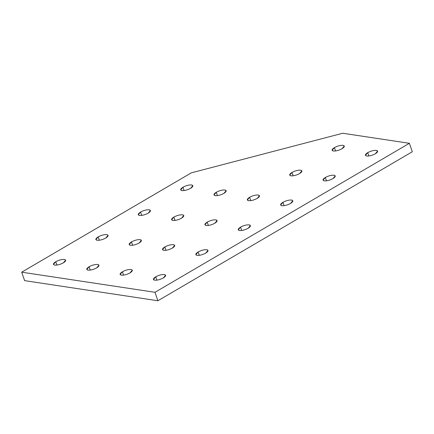 <?xml version="1.0" encoding="UTF-8"?>
<svg xmlns="http://www.w3.org/2000/svg" width="434" height="434" viewBox="0 0 434 434"><rect width="100%" height="100%" fill="white"/><g stroke="black" fill="none" stroke-linecap="round" stroke-linejoin="round"><path stroke-width="0.65" d="M123.565 275.129L122.41 271.765L120.099 274.445L121.374 275.172C123.972 275.335 126.847 274.586 130.005 272.915L132.316 270.236L131.041 269.509C128.442 269.346 125.562 270.094 122.41 271.765L123.565 275.129M165.967 250.299L164.806 246.935L162.495 249.61L163.775 250.337C166.368 250.505 169.249 249.751 172.406 248.08L174.718 245.405L173.437 244.678C170.844 244.51 167.963 245.264 164.806 246.935L165.967 250.299M208.363 225.468L207.208 222.105L204.897 224.779L206.172 225.506C208.77 225.675 211.651 224.921 214.803 223.25L217.114 220.57L215.839 219.843C213.24 219.68 210.365 220.434 207.208 222.105L208.363 225.468M241.689 230.497L240.528 227.134L238.217 229.808L239.497 230.535C242.096 230.704 244.971 229.949 248.129 228.279L250.44 225.604L249.165 224.877C246.566 224.709 243.686 225.463 240.528 227.134L241.689 230.497M199.287 255.328L198.132 251.964L195.821 254.644L197.096 255.371C199.694 255.534 202.569 254.78 205.727 253.109L208.038 250.434L206.763 249.707C204.164 249.539 201.289 250.293 198.132 251.964L199.287 255.328M156.891 280.163L155.73 276.794L153.419 279.474L154.694 280.201C157.292 280.369 160.173 279.615 163.325 277.944L165.636 275.264L164.361 274.538C161.763 274.375 158.887 275.123 155.73 276.794L156.891 280.163M175.043 220.434L173.888 217.071L171.576 219.75L172.851 220.477C175.45 220.64 178.325 219.892 181.483 218.221L183.794 215.541L182.519 214.814C179.92 214.651 177.039 215.4 173.888 217.071L175.043 220.434M132.641 245.27L131.486 241.906L129.175 244.581L130.45 245.308C133.048 245.476 135.923 244.722 139.081 243.051L141.392 240.376L140.117 239.649C137.518 239.481 134.643 240.235 131.486 241.906L132.641 245.27M141.723 215.405L140.562 212.042L138.251 214.721L139.526 215.448C142.124 215.611 145.005 214.863 148.162 213.192L150.473 210.512L149.193 209.785C146.594 209.622 143.719 210.371 140.562 212.042L141.723 215.405M99.321 240.241L98.16 236.877L95.849 239.552L97.129 240.279C99.728 240.447 102.603 239.693 105.76 238.022L108.071 235.342L106.797 234.615C104.198 234.452 101.317 235.206 98.16 236.877L99.321 240.241M90.245 270.1L89.084 266.736L86.773 269.416L88.048 270.143C90.646 270.306 93.527 269.552 96.684 267.881L98.995 265.207L97.715 264.48C95.117 264.311 92.241 265.065 89.084 266.736L90.245 270.1M56.919 265.071L55.764 261.707L53.453 264.382L54.727 265.109C57.326 265.277 60.201 264.523 63.359 262.852L65.67 260.178L64.395 259.451C61.796 259.282 58.921 260.037 55.764 261.707L56.919 265.071M250.765 200.633L249.61 197.269L247.299 199.949L248.573 200.676C251.172 200.839 254.047 200.09 257.205 198.419L259.516 195.739L258.241 195.012C255.642 194.844 252.762 195.598 249.61 197.269L250.765 200.633M293.167 175.803L292.006 172.439L289.695 175.114L290.975 175.841C293.568 176.009 296.449 175.255 299.606 173.584L301.918 170.909L300.637 170.182C298.044 170.014 295.163 170.768 292.006 172.439L293.167 175.803M335.563 150.972L334.408 147.603L332.097 150.283L333.372 151.01C335.97 151.173 338.851 150.424 342.003 148.754L344.314 146.074L343.039 145.347C340.44 145.184 337.565 145.933 334.408 147.603L335.563 150.972M368.889 156.001L367.728 152.638L365.417 155.312L366.697 156.039C369.296 156.207 372.171 155.453 375.329 153.782L377.64 151.103L376.365 150.376C373.766 150.213 370.886 150.967 367.728 152.638L368.889 156.001M326.487 180.832L325.332 177.468L323.021 180.143L324.296 180.869C326.894 181.038 329.769 180.284 332.927 178.613L335.238 175.938L333.963 175.211C331.364 175.043 328.489 175.797 325.332 177.468L326.487 180.832M284.091 205.662L282.93 202.298L280.619 204.978L281.894 205.705C284.492 205.868 287.373 205.119 290.525 203.448L292.836 200.768L291.561 200.041C288.963 199.879 286.087 200.627 282.93 202.298L284.091 205.662M217.445 195.604L216.284 192.24L213.973 194.915L215.248 195.647C217.846 195.81 220.727 195.056 223.884 193.385L226.195 190.71L224.915 189.983C222.316 189.815 219.441 190.569 216.284 192.24L217.445 195.604M184.119 190.575L182.964 187.211L180.653 189.886L181.927 190.613C184.526 190.781 187.401 190.027 190.559 188.356L192.87 185.681L191.595 184.955C188.996 184.786 186.121 185.54 182.964 187.211L184.119 190.575M21.7 272.183L191.302 172.851L342.746 133.249L409.392 143.307L412.3 151.759L409.392 143.307L154.992 292.299L157.9 300.751L412.3 151.759L157.9 300.751L154.992 292.299L21.7 272.183L24.608 280.635L21.7 272.183L154.992 292.299L409.392 143.307L342.746 133.249L191.302 172.851L21.7 272.183M24.608 280.635L157.9 300.751L24.608 280.635M182.964 187.211C186.121 185.54 188.996 184.786 191.595 184.955C193.58 185.481 193.233 186.615 190.559 188.356C187.401 190.027 184.526 190.781 181.927 190.613C179.942 190.087 180.289 188.953 182.964 187.211M216.284 192.24C219.441 190.569 222.316 189.815 224.915 189.983C226.901 190.51 226.553 191.644 223.884 193.385C220.727 195.056 217.846 195.81 215.248 195.647C213.268 195.121 213.609 193.982 216.284 192.24M282.93 202.298C286.087 200.627 288.963 199.879 291.561 200.041C293.547 200.568 293.2 201.702 290.525 203.448C287.373 205.119 284.492 205.868 281.894 205.705C279.914 205.179 280.255 204.045 282.93 202.298M325.332 177.468C328.489 175.797 331.364 175.043 333.963 175.211C335.949 175.737 335.601 176.871 332.927 178.613C329.769 180.284 326.894 181.038 324.296 180.869C322.31 180.349 322.657 179.209 325.332 177.468M367.728 152.638C370.886 150.967 373.766 150.213 376.365 150.376C378.345 150.902 378.003 152.041 375.329 153.782C372.171 155.453 369.296 156.207 366.697 156.039C364.712 155.513 365.059 154.379 367.728 152.638M334.408 147.603C337.565 145.933 340.44 145.184 343.039 145.347C345.025 145.873 344.677 147.007 342.003 148.754C338.851 150.424 335.97 151.173 333.372 151.01C331.392 150.484 331.733 149.35 334.408 147.603M292.006 172.439C295.163 170.768 298.044 170.014 300.637 170.182C302.623 170.708 302.281 171.842 299.606 173.584C296.449 175.255 293.568 176.009 290.975 175.841C288.99 175.314 289.332 174.18 292.006 172.439M249.61 197.269C252.762 195.598 255.642 194.844 258.241 195.012C260.221 195.539 259.879 196.673 257.205 198.419C254.047 200.09 251.172 200.839 248.573 200.676C246.588 200.15 246.935 199.016 249.61 197.269M55.764 261.707C58.921 260.037 61.796 259.282 64.395 259.451C66.38 259.977 66.033 261.111 63.359 262.852C60.201 264.523 57.326 265.277 54.727 265.109C52.742 264.588 53.089 263.449 55.764 261.707M89.084 266.736C92.241 265.065 95.117 264.311 97.715 264.48C99.701 265.006 99.353 266.14 96.684 267.881C93.527 269.552 90.646 270.306 88.048 270.143C86.068 269.617 86.409 268.483 89.084 266.736M98.16 236.877C101.317 235.206 104.198 234.452 106.797 234.615C108.777 235.141 108.435 236.28 105.76 238.022C102.603 239.693 99.728 240.447 97.129 240.279C95.144 239.752 95.491 238.619 98.16 236.877M140.562 212.042C143.719 210.371 146.594 209.622 149.193 209.785C151.178 210.311 150.831 211.445 148.162 213.192C145.005 214.863 142.124 215.611 139.526 215.448C137.545 214.922 137.887 213.788 140.562 212.042M131.486 241.906C134.643 240.235 137.518 239.481 140.117 239.649C142.102 240.176 141.755 241.309 139.081 243.051C135.923 244.722 133.048 245.476 130.45 245.308C128.464 244.781 128.811 243.648 131.486 241.906M173.888 217.071C177.039 215.4 179.92 214.651 182.519 214.814C184.499 215.34 184.157 216.474 181.483 218.221C178.325 219.892 175.45 220.64 172.851 220.477C170.866 219.951 171.213 218.817 173.888 217.071M155.73 276.794C158.887 275.123 161.763 274.375 164.361 274.538C166.347 275.064 166 276.198 163.325 277.944C160.173 279.615 157.292 280.369 154.694 280.201C152.714 279.675 153.056 278.541 155.73 276.794M198.132 251.964C201.289 250.293 204.164 249.539 206.763 249.707C208.749 250.234 208.401 251.367 205.727 253.109C202.569 254.78 199.694 255.534 197.096 255.371C195.11 254.845 195.457 253.706 198.132 251.964M240.528 227.134C243.686 225.463 246.566 224.709 249.165 224.877C251.145 225.398 250.803 226.537 248.129 228.279C244.971 229.949 242.096 230.704 239.497 230.535C237.512 230.009 237.859 228.875 240.528 227.134M207.208 222.105C210.365 220.434 213.24 219.68 215.839 219.843C217.825 220.369 217.477 221.508 214.803 223.25C211.651 224.921 208.77 225.675 206.172 225.506C204.192 224.98 204.533 223.846 207.208 222.105M164.806 246.935C167.963 245.264 170.844 244.51 173.437 244.678C175.423 245.205 175.081 246.338 172.406 248.08C169.249 249.751 166.368 250.505 163.775 250.337C161.79 249.81 162.132 248.677 164.806 246.935M122.41 271.765C125.562 270.094 128.442 269.346 131.041 269.509C133.021 270.035 132.679 271.169 130.005 272.915C126.847 274.586 123.972 275.335 121.374 275.172C119.388 274.646 119.735 273.512 122.41 271.765"/></g></svg>
